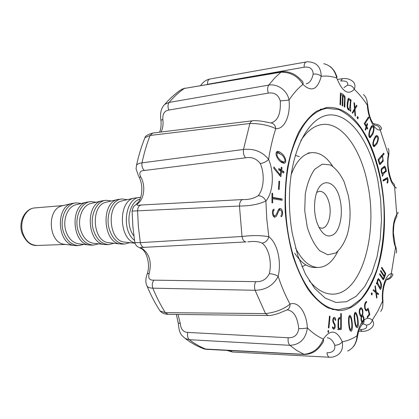 <?xml version="1.0" encoding="UTF-8"?>
<svg xmlns="http://www.w3.org/2000/svg" width="419" height="419" viewBox="0 0 419 419"><rect width="100%" height="100%" fill="white"/><g stroke="black" fill="none" stroke-linecap="round" stroke-linejoin="round"><path stroke-width="0.63" d="M359.89 313.276L361.361 315.627C363.142 315.444 362.681 308.745 361.063 308.876C359.884 309.374 359.492 310.84 359.89 313.276M361.01 316.235L360.623 316.272M361.524 315.591L361.964 316.272M362.189 321.541L361.848 322.138M360.398 308.07L360.848 308.913M361.545 319.828L362.561 321.572C363.928 319.781 363.86 318.011 362.351 316.261C361.487 316.706 361.22 317.895 361.545 319.828M359.35 313.04C358.994 309.96 359.612 308.18 361.204 307.703C362.854 308.944 363.32 311.479 362.597 315.308C363.645 316.172 364.116 317.749 364.011 320.043L362.582 322.646L361.964 322.279C361.016 320.991 360.769 319.105 361.209 316.628C360.424 316.439 359.801 315.24 359.35 313.04M361.911 315.287L362.597 315.308M353.275 346.827C355.181 344.628 356.579 341.286 357.47 336.797L357.056 335.739C358.004 330.02 359.638 325.537 361.964 322.279C362.393 323.929 362.037 325.212 360.895 326.123C359.518 328.271 358.407 331.639 357.559 336.216M380.656 311.401C382.699 308.887 383.333 305.493 382.563 301.224L377.755 311.238L372.318 320.1C374.251 323.138 373.879 325.835 371.208 328.192C368.82 330.329 365.792 331.382 362.105 331.345L360.235 329.585C365.672 329.276 367.699 327.778 366.316 325.097C369.448 324.877 371.449 323.211 372.318 320.1C369.6 317.812 366.835 317.796 364.011 320.043C364.3 322.18 363.619 323.725 361.964 324.667L361.744 325.154M396.154 253.06C396.929 251.657 396.72 249.803 395.52 247.498L391.304 273.591C385.648 274.581 381.248 288.099 382.563 301.224L382.961 300.601C381.919 290.226 385.239 280.054 387.392 278.813C389.974 278.185 391.278 276.446 391.304 273.591C392.933 273.984 393.305 274.628 392.42 275.513L392.425 275.513C391.283 277.975 389.335 279.379 386.575 279.74M395.918 188.272C396.463 187.995 396.023 187.45 394.604 186.633L396.746 214.544C392.331 221.148 391.692 237.494 395.52 247.498L393.373 232.749L393.844 225.265C394.101 223.327 394.777 220.96 395.876 218.158L396.851 216.544L396.746 214.544C398.008 213.344 398.349 212.553 397.767 212.171M380.876 127.224L380.871 127.219C382.018 128.204 381.798 129.141 380.211 130.031L388.361 154.59C386.14 165.536 389.272 181.411 394.604 186.633L394.347 184.449L392.97 182.894C391.681 183.208 386.082 166.327 388.575 156.449L388.361 154.59C389.209 151.914 389.099 149.85 388.031 148.389M351.29 80.328C354.788 82.459 355.789 85.45 354.285 89.294C358.936 93.704 363.283 98.989 367.332 105.138C368.076 118.546 374.497 130.66 380.211 130.031C379.666 126.967 377.943 125.396 375.047 125.312C370.899 122.008 368.725 114.623 367.809 105.473L367.332 105.138C367.437 100.434 366.143 96.909 363.456 94.558M329.926 66.359C332.88 68.533 335.043 72.173 335.184 72.602L336.96 76.677L336.766 78.081C342.307 91.813 348.147 95.548 354.285 89.294C352.939 86.398 350.682 85.041 347.519 85.219C348.451 82.019 346.178 80.616 340.694 80.998L342.443 78.688L337.924 79.369M164.824 104.331L169.129 102.43L268.705 85.109C277.132 83.46 287.35 90.242 289.031 100.073C293.347 93.526 297.982 88.304 302.937 84.413C297.715 76.101 290.377 72.037 280.919 72.215L281.825 71.806C286.229 70.732 293.122 73.493 295.206 75.001C297.129 75.97 302.345 81.045 301.685 80.652C302.89 81.427 303.309 82.679 302.937 84.413C311.532 92.41 317.623 89.708 321.221 76.31C319.199 74.477 316.518 73.739 313.166 74.105C312.92 68.795 309.898 66.495 304.105 67.208C304.079 64.165 304.791 62.415 306.237 61.954L307.478 61.792C316.376 61.996 320.959 66.836 321.221 76.31C326.459 75.661 331.639 76.253 336.766 78.081C334.849 70.046 330.507 65.254 323.73 63.704M304.105 67.208L207.536 84.308C207.41 81.312 208.18 79.552 209.84 79.029C206.054 79.861 203.006 82.014 200.701 85.481M138.584 176.242L136.06 168.815L136.547 165.217C137.463 163.981 139.281 163.195 142.004 162.855L243.481 149.473C254.055 148.389 262.43 151.694 268.61 159.388C270.313 148.289 272.696 138.045 275.765 128.654C268.726 125.218 260.099 123.5 249.892 123.49L250.96 121.594L252.437 120.798C253.306 120.373 260.67 120.772 265.52 121.898L270.459 122.882C273.497 123.155 275.267 125.082 275.765 128.654C284.47 129.455 290.676 115.55 289.031 100.073L280.295 100.911C278.331 94.736 274.33 92.138 268.286 93.128C267.327 89.865 267.463 87.194 268.705 85.109L274.665 78.018L280.919 72.215L184.334 88.451L181.558 89.388C175.592 93.337 170.009 98.318 164.814 104.315M268.286 93.128L168.815 110.071C164.416 110.757 162.436 113.947 162.871 119.64L160.912 120.143M136.411 204.095L138.537 203.021C135.882 205.043 136.5 205.719 140.391 205.043L242.643 199.559C248.739 199.758 253.909 198.475 258.141 195.699C263.918 189.283 264.908 173.911 260.293 163.583C256.606 158.66 251.704 156.732 245.576 157.801C243.785 155.669 243.088 152.893 243.481 149.473L249.892 123.49L150.112 135.457L144.937 137.683M260.293 163.583C263.818 162.975 266.589 161.577 268.61 159.388C274.497 172.775 273.267 192.567 265.897 200.963C258.942 204.325 250.138 206.017 239.474 206.033L132.105 211.087M245.576 157.801L144.435 170.486C139.888 170.68 138.715 172.927 140.92 177.227L138.951 176.918C143.748 185.292 142.125 199.35 137.144 203.435L134.473 205.881C133.818 205.76 133.022 207.494 132.09 211.087L132.902 226.925L134.855 242.606L140.328 242.659L241.999 236.484C252.521 235.216 261.466 235.316 268.825 236.772C267.731 240.469 265.468 242.585 262.032 243.109C258.743 241.595 254.558 241.129 249.473 241.705L248.42 241.779M258.141 195.699C261.634 195.835 264.221 197.59 265.897 200.963L266.772 218.964L268.825 236.772C277.373 242.889 281.736 261.791 278.153 276.393C273.387 285.423 265.698 290.048 255.098 290.283L152.825 288.167C150.18 288.125 148.279 287.502 147.132 286.303L147.095 286.266C145.377 282.809 145.435 278.645 147.279 273.764L149.227 273.293C147.834 278.111 149.389 280.4 153.899 280.159L255.789 281.652C261.995 281.987 266.505 279.337 269.312 273.696C272.884 273.885 275.833 274.78 278.153 276.393C281.589 286.659 285.538 295.893 290.011 304.094C290.121 307.368 288.848 309.411 286.198 310.217L278.897 313.302C273.617 315.004 270.014 315.743 268.081 315.523L265.51 313.59C275.524 312.412 283.694 309.243 290.011 304.094C298.338 300.884 306.561 312.574 307.394 327.899C305.791 338.997 299.952 344.806 289.869 345.314L189.33 339.683L185.355 338.594M347.629 351.054C353.358 348.44 356.496 343.334 357.056 335.739C352.374 338.913 347.445 340.919 342.276 341.747C343.538 350.132 340.238 355.254 332.377 357.119L332.476 357.103M185.339 338.604C191.462 343.145 197.778 346.602 204.283 348.969L303.723 354.333C313.003 353.453 319.54 348.362 323.321 339.06C330.397 329.004 336.719 329.905 342.276 341.747C340.6 344.015 338.096 345.177 334.755 345.24C332.848 340.506 330.334 338.023 327.218 337.793M332.257 357.129L329.596 357.25C328.229 357.019 327.344 355.532 326.935 352.793C332.723 352.772 335.331 350.253 334.755 345.24M298.726 328.606C302.235 328.706 305.126 328.47 307.394 327.899C312.611 332.985 317.916 336.708 323.321 339.06L323.651 341.019L322.824 342.512C323.279 342.203 319.116 348.126 317.199 349.519C313.978 352.557 309.709 354.212 304.388 354.49L296.757 350.483L289.869 345.314C288.34 343.664 287.78 341.139 288.193 337.745C294.279 337.976 297.789 334.933 298.726 328.606C297.506 317.115 293.74 310.888 287.418 309.913L287.036 309.95M178.258 323.002L180.29 323.531C180.83 329.208 183.318 332.173 187.754 332.419L288.193 337.745M160.084 311.003L165.343 312.632L265.51 313.59L255.098 290.283C254.16 287.088 254.391 284.213 255.789 281.652M140.522 248.189L142.502 248.786C140.559 247.849 140.04 247.419 140.952 247.509L246.068 241.92C244.036 241.779 242.68 239.967 241.999 236.484L239.474 206.033C239.579 202.377 240.637 200.219 242.643 199.559M147.085 274.382L147.279 273.764C150.604 264.258 146.556 251.128 141.282 248.614L138.019 246.906C136.474 246.068 135.416 244.633 134.845 242.606M377.126 282.458C377.226 280.521 377.676 279.211 378.467 278.53C380.426 280.725 383.134 285.748 380.389 289.539L377.037 283.579L376.671 284.009L376.309 283.307L377.126 282.458L376.786 282.458M367.091 316.832L369.176 314.198L367.976 309.678L366.332 310.998L364.834 308.766C364.169 305.168 364.703 302.701 366.436 301.366L366.683 302.309C364.76 302.937 364.389 309.122 366.4 309.835L368.154 308.216L369.836 314.585L367.337 317.754L367.091 316.832M354.563 321.054C354.039 318.052 353.84 312.396 355.49 312.265C358.318 314.412 359.334 329.287 356.836 327.511C355.941 327.449 355.181 325.296 354.563 321.054M340.762 313.553L341.312 313.553L341.265 329.512L339.023 329.58C337.237 328.506 338.363 322.923 338.065 319.922C338.521 317.817 339.416 317.094 340.752 317.754L340.762 313.553M328.669 330.706L328.506 332.424L327.936 332.23L328.103 330.507L328.669 330.706L328.087 330.675M376.969 297.38L376.613 298.119L375.838 292.666L373.083 290.351L373.444 289.618L375.707 291.435L374.974 286.444L375.314 285.732L376.183 291.875L378.619 293.881L378.273 294.625L376.351 293.038L376.969 297.38L376.503 297.37M349.813 109.862L349.446 110.124C345.869 110.307 347.288 100.544 348.514 98.261L351.117 100.062C350.446 103.692 350.336 107.128 350.782 110.375L350.677 111.433L349.813 109.862L348.88 109.998M357.135 118.001L357.438 116.545L358.193 117.467L357.889 118.923L357.135 118.001M376.781 144.026L374.23 146.66C370.674 146.252 374.869 134.918 376.822 135.489C378.912 136.484 378.902 139.333 376.781 144.026M382.222 174.173C380.991 172.125 380.792 170.214 381.63 168.428L384.611 166.17C385.47 167.071 386.061 168.815 386.386 171.397C384.726 172.136 383.5 173.634 382.709 175.886L382.285 176.247L382.222 174.173M367.615 124.15L366.803 126.638L367.735 128.219L367.447 129.104L366.51 127.523L365.646 130.173L365.19 129.413L366.059 126.758L364.231 123.652L368.442 116.98L368.888 117.755L364.98 123.542L366.353 125.873L367.164 123.385L367.615 124.15L366.887 124.244M272.675 202.89L271.952 202.775L271.968 193.222L272.696 193.348L272.685 197.407L282.123 198.999L282.123 200.287L272.685 198.716L272.675 202.89M281.741 153.527C284.328 154.951 287.712 162.378 284.25 163.269C278.08 162.624 273.46 152.176 277.666 151.338C278.625 151.222 279.981 151.956 281.741 153.527M366.573 136.976C381.772 165.715 387.968 209.233 382.641 246.089C377.299 282.815 360.031 310.919 338.557 310.521L328.197 307.991C321.247 304.152 314.601 298.045 308.269 289.67C302.267 280.07 297.092 268.715 292.761 255.6C289.037 241.726 286.528 227.14 285.234 211.836C284.7 196.49 285.459 181.705 287.507 167.485C290.252 153.951 294.038 142.062 298.857 131.817C304.152 122.746 310.023 115.895 316.471 111.26L326.453 107.515C341.909 106.253 355.286 116.073 366.573 136.976M278.845 168.496L280.95 169.842L281.296 167.212L282.039 167.689L281.694 170.318L283.909 171.732L283.747 173L281.531 171.586L280.861 176.739L273.727 168.265L273.906 166.982L280.28 174.985L280.788 171.114L278.677 169.774L278.845 168.496M279.133 189.561L278.452 189.294L278.97 181.118L279.651 181.396L279.133 189.561M273.481 209.385L273.932 209.16L274.005 210.485C272.172 211.045 273.649 216.88 274.969 215.727C277.273 214.47 277.807 208.735 279.824 208.505C282.186 207.84 283.689 214.418 281.626 216.45L281.091 216.827L281.018 215.576C282.469 212.941 282.149 211.019 280.075 209.814C277.671 210.883 277.472 216.55 275.084 217.052C273.01 218.247 271.177 211.087 273.481 209.385M383.024 180.039L387.57 177.483C388.156 179.803 388.162 181.621 387.591 182.941L387.203 183.161L387.03 182.129C387.612 181.579 387.701 180.458 387.297 178.766L383.196 181.081L383.024 180.039M382.526 155.789L383.238 161.027L380.023 164.615C379.226 163.635 378.587 161.933 378.111 159.508L383.773 153.124L384.034 154.087L382.526 155.789L381.295 155.92M372.732 134.389L370.166 137.715C366.751 137.38 370.689 125.014 372.47 125.627C374.466 126.418 374.549 129.335 372.732 134.389M356.475 105.227L356.998 105.792L355.013 109.291L355.527 116.163L354.998 115.607L354.542 109.982L352.725 113.25L352.211 112.732L354.469 108.767L353.992 102.613L354.521 103.158L354.893 108.013L356.475 105.227M340.568 104.87L340.013 104.572L340.411 93.023C342.281 93.474 343.842 94.804 345.094 97.025L344.827 107.133L344.271 106.835C343.983 103.325 345.764 96.496 343.061 95.679L342.711 106.007L342.15 105.708L342.501 95.37L340.93 94.5L340.568 104.87M330.046 316.293L328.925 328.025L328.36 327.826L329.481 316.083L330.046 316.293L329.465 316.272M335.776 320.315L335.242 320.21L334.262 318.367C332.319 318.801 333.807 322.986 334.922 324.206C335.514 327.05 335.095 328.721 333.671 329.224L332.335 326.988L332.916 327.092L333.76 328.067L334.231 327.836C334.776 327.192 334.797 326.071 334.289 324.468C332.262 321.473 332.246 319.079 334.242 317.298C335.111 317.366 335.624 318.372 335.776 320.315M348.692 323.987C348.351 320.907 348.383 315.46 349.98 315.334C352.746 317.303 353.186 333.058 350.792 331.041C349.813 330.968 349.116 328.616 348.692 323.987M371.836 292.724L372.308 294.002L371.737 295.018L371.265 293.74L371.836 292.724M381.468 268.04L381.719 267.207L385.695 273.392C385.103 276.095 384.312 278.253 383.327 279.866L379.541 274.482L379.797 273.633L383.312 278.677L384.103 276.807L380.51 271.261L380.761 270.412L384.349 275.964L385.051 273.602L381.468 268.04M382.694 278.677L382.547 279.096M383.553 275.964L384.349 275.964M384.914 273.392L385.695 273.392M371.354 293.986L372.308 294.002M349.216 315.884L349.514 316.518M350.415 329.894L350.08 330.523M349.21 323.761C349.367 326.694 349.907 328.747 350.839 329.91C352.657 328.119 351.766 318.513 349.985 316.539C348.849 316.664 348.969 321.514 349.21 323.761M333.498 317.66L333.885 318.351M333.372 328.046L332.916 328.821M332.346 327.061L332.916 327.092M334.1 324.17L334.922 324.206M340.359 94.594L340.93 94.5M340.375 94.066L343.014 95.689M342.491 95.773L343.061 95.679M354.416 108.081L354.893 108.013M354.039 103.231L354.521 103.158M353.709 110.103L354.542 109.982M354.097 109.427L355.013 109.291M356.077 105.934L356.998 105.792M370.239 136.589L369.542 137.442M371.726 126.093L372.208 126.857M372.648 126.805C370.794 127.308 368.018 134.923 370.166 136.604L372.339 133.577C373.25 132.027 374.298 126.931 372.648 126.805L371.04 127.036M382.804 154.213L384.034 154.087M379.876 163.499L379.415 164.018M382.133 156.277L378.797 160.053L380.174 163.368C381.426 161.724 384.108 160.629 382.133 156.277L380.861 156.407M378.278 160.1L378.797 160.053M381.84 161.467L383.06 161.346M382.128 161.137L383.238 161.027M386.25 178.227L386.355 178.845M387.297 178.766L385.878 178.887L383.092 180.453M387.172 182.972L387.591 182.941M275.079 215.722L274.22 216.88M279.154 208.793L280.185 209.814M273.078 215.795L273.366 215.816M281.07 216.482L281.626 216.45M272.685 210.568L274.005 210.485M278.949 181.458L279.651 181.396M278.703 169.58L279.368 170.004L280.95 169.842M279.515 175.058L279.468 175.409M280.185 169.92L280.112 170.475L282.306 172.083M279.211 175.09L280.28 174.985M280.714 171.67L281.531 171.586M282.327 171.89L283.909 171.732M280.112 170.475L281.694 170.318M281.222 167.773L282.039 167.689M284.066 161.996L283.364 163.18M276.985 151.626L279.735 153.344M280.269 161.394L282.506 162.163L284.082 161.996C286.606 161.325 283.328 155.721 281.5 154.69L277.766 152.715C276.414 154.166 276.823 156.172 278.991 158.722C280.463 160.545 282.16 161.634 284.082 161.996M271.957 198.768L272.685 198.716M271.957 197.668L280.536 199.114L280.536 200.02M280.536 199.114L282.123 198.999M271.957 197.459L272.685 197.407M271.968 193.405L272.696 193.348M365.598 125.972L366.353 125.873M364.237 123.642L364.98 123.542M367.824 117.901L368.888 117.755M365.782 127.617L366.51 127.523M366.981 128.319L367.735 128.219M366.049 126.732L366.803 126.638M386.386 171.397L384.967 171.528L382.028 173.974M383.741 166.699L384.019 167.322M384.563 167.27L383.212 167.396L381.206 168.936M382.846 173.162L385.747 170.743L384.632 167.26L382.191 169.166C381.353 170.454 381.489 171.827 382.599 173.277L382.846 173.162M382.212 175.933L382.709 175.886M374.549 145.466L373.628 146.446M376.053 135.897L376.576 136.714M376.969 136.667C375.125 136.856 371.925 143.963 374.235 145.571L376.435 143.157C377.488 141.852 378.755 136.824 376.969 136.667L375.141 136.992M357.218 117.603L358.193 117.467M348.807 109.019L348.927 109.988M347.974 98.926L348.608 99.444M349.765 107.908L350.478 100.686L348.739 99.423C348.189 101.597 346.476 108.563 349.263 108.945L349.765 107.908M349.959 110.496L350.782 110.375M349.944 100.246L351.117 100.062M375.89 293.033L376.351 293.038M375.853 292.781L376.168 293.038M374.659 291.42L374.701 291.713M377.341 293.86L378.619 293.881M374.869 291.854L376.183 291.875M374.345 291.415L375.707 291.435M340.736 318.843C339.746 318.367 339.039 318.786 338.62 320.095L338.599 327.396L339.385 328.423L340.705 328.386L340.736 318.843L338.212 318.791M339.778 317.759L339.772 318.807M339.746 328.412L339.741 329.439L338.652 329.47M338.039 327.37L338.599 327.396M339.741 329.439L341.265 329.512M354.741 312.82L355.055 313.433M356.433 326.375L356.119 326.972M355.061 320.718C355.343 323.431 355.951 325.317 356.883 326.385C358.659 324.536 357.313 315.303 355.511 313.454C354.343 313.569 354.684 318.54 355.061 320.718M366.332 309.845L365.693 310.61M368.893 314.554L369.836 314.585M365.693 302.282L366.683 302.309M366.934 309.646L367.976 309.678M376.351 283.186L376.545 283.569M377.859 283.307L380.332 288.062C381.358 284.737 380.756 281.94 378.519 279.667C377.697 280.61 377.477 281.825 377.859 283.307L376.403 283.296M379.619 288.057L380.332 288.062M290.357 244.424C283.48 214.423 283.93 179.222 291.325 152.893C299.705 125.983 311.469 111.135 326.621 108.353L338.631 109.527C346.513 113.156 353.84 119.352 360.607 128.104C373.455 147.373 381.798 176.006 383.904 205.954C384.899 228.46 382.547 250.431 376.985 269.276C372.716 281.154 367.405 291.037 361.042 298.93L350.404 307.075L338.62 309.672C319.88 309.672 299.25 284.003 290.357 244.424M377.886 180.61C370.747 144.613 352.405 116.063 332.105 114.937C311.883 113.565 292.415 144.23 289.723 188.89C288.838 204.063 289.733 219.127 292.415 234.09L297.82 255.69L305.482 274.215L314.831 288.586L325.217 298.103L335.98 302.46L346.497 301.717L356.244 296.207L364.776 286.47L371.763 273.193L376.964 257.114L380.227 239.024L381.473 219.713L380.682 199.978L377.886 180.61M309.17 280.704C316.534 289.492 324.175 293.97 332.084 294.133C361.429 295.201 378.582 233.702 367.521 183.512C360.722 148.635 341.674 121.641 321.975 124.553C314.14 125.658 307.085 131.011 300.821 140.616M305.844 264.902L301.963 266.751M295.322 155.323L299.391 156.701M337.74 251.547C332.665 261.775 326.207 267.081 318.372 267.458L314.748 267.484C307.488 267.422 300.8 262.666 294.672 253.202M318.372 267.458C309.782 267.301 302.172 260.828 295.547 248.048M291.174 174.655C296.233 161.179 303.021 153.846 311.532 152.668C319.357 152.113 326.396 156.612 332.649 166.17M348.199 195.055C350.954 209.05 350.651 222.264 347.288 234.687C344.381 243.051 340.495 249.179 335.629 253.071L327.731 254.778L319.666 250.688C314.528 245.11 310.395 237.259 307.258 227.135L304.728 210.673L305.283 194.028C307.195 183.601 310.369 175.315 314.805 169.171L322.326 164.148L330.376 164.908C335.666 168.192 340.254 173.812 344.13 181.773L348.199 195.055M340.254 200.732C342.946 213.318 340.485 228.161 334.619 233.76C327.653 238.909 321.687 234.975 316.727 221.965C314.407 214.099 313.931 206.122 315.298 198.035C318.953 175.76 336.305 178.829 340.254 200.732M316.801 192.352L319.608 191.226C324.102 191.452 327.349 195.636 329.36 203.786C331.963 214.957 327.962 228.282 321.813 228.214L318.89 227.428M65.186 244.397L64.227 244.282C48.452 242.837 46.446 209.191 61.933 205.876L62.876 205.65M76.672 245.649L74.373 245.497C57.309 243.947 55.109 207.033 71.869 203.466L76.326 202.859C66.37 203.21 59.184 218.655 63.348 231.555C66.511 240.653 71.686 245.325 78.872 245.571L76.672 245.649M79.029 243.827L78.075 243.711C72.356 242.501 68.281 238.228 65.846 230.9C62.389 220.027 67.522 206.813 75.755 204.797L76.687 204.577M91.352 245.146L89.121 245.005C72.005 243.507 69.753 205.724 86.571 202.204L91.038 201.602C81.097 201.942 73.938 217.66 78.112 230.796C81.281 240.056 86.455 244.811 93.631 245.068L91.352 245.146M93.893 243.292L92.939 243.182C87.204 241.967 83.109 237.615 80.658 230.125C77.18 219.022 82.328 205.546 90.577 203.555L91.51 203.335M106.552 244.628L104.394 244.492C87.241 243.046 84.931 204.372 101.796 200.9L106.279 200.303C96.36 200.633 89.231 216.623 93.416 230C96.59 239.432 101.754 244.282 108.914 244.549L106.552 244.628M109.286 242.742L108.332 242.638C92.494 241.334 90.352 205.446 105.928 202.272L106.855 202.058M122.306 244.088L120.216 243.963C103.037 242.57 100.68 202.964 117.571 199.544L122.07 198.962C112.187 199.271 105.096 215.544 109.286 229.183C112.465 238.788 117.619 243.732 124.757 244.005L122.306 244.088M125.234 242.172L124.291 242.067C108.432 240.815 106.237 204.069 121.84 200.942L122.767 200.727M134.928 243.004C118.771 239.129 117.975 201.272 133.928 198.145L140.679 197.401M134.499 240.328C120.913 230.293 125.291 197.417 139.956 197.438M366.316 325.097L363.168 323.787M343.968 87.561L347.519 85.219M306.085 83.873C309.541 83.161 311.904 79.903 313.166 74.105M168.815 110.071C167.637 107.065 167.741 104.52 169.129 102.43C173.916 96.752 178.986 92.096 184.334 88.451L281.825 71.806M270.957 122.908L271.119 122.893C277.86 120.908 280.919 113.58 280.295 100.911M144.435 170.486C142.381 168.689 141.57 166.144 142.004 162.855C144.078 153.071 146.781 143.937 150.112 135.457L152.794 133.038L252.437 120.798M144.56 247.451C142.434 247.351 141.025 245.754 140.328 242.659L138.396 226.815L137.568 210.809C137.762 207.347 138.993 205.404 141.266 204.996M329.596 357.25L232.409 352.007L230.481 350.661M304.388 354.49L206.384 349.315C200.601 347.152 194.919 343.941 189.33 339.683C187.639 338.028 187.115 335.603 187.754 332.419M268.081 315.523L168.003 314.323L165.343 312.632C160.681 305.278 156.507 297.123 152.825 288.167C151.846 285.093 152.207 282.422 153.899 280.159M269.312 273.696C272.141 262.409 268.705 247.749 262.032 243.109M161.1 132.022C162.818 128.476 163.41 124.349 162.871 119.64M138.537 203.021C144.377 198.072 145.524 185.334 140.92 177.227M149.227 273.293C151.814 262.299 149.573 254.129 142.502 248.786M180.29 323.531L178.023 314.439M379.624 164.4L380.462 164.321M338.065 320.069L338.62 320.095M22.825 233.179C25.721 241.176 30.508 245.277 37.181 245.476C30.875 245.943 25.81 241.8 21.982 233.053C18.169 221.881 24.999 208.374 34.945 207.908C25.7 208.248 19.012 221.855 22.825 233.179M133.876 235.907C124.893 224.825 128.895 201.445 139.941 199.193L139.988 199.182M360.131 315.544L361.12 315.58M359.769 308.876L360.874 308.913M361.503 321.514L362.44 321.551M360.864 316.23L362.21 316.282M362.105 331.345L358.701 331.256M382.992 300.978L382.798 306.038M395.798 246.592L396.432 249.818M388.769 155.344L388.905 151.898M380.855 127.208C380.096 125.328 377.603 124.171 373.387 123.741M367.793 105.237L366.704 99.764M351.284 80.333C348.723 78.788 345.775 78.238 342.443 78.688M306.237 61.954L209.84 79.029M181.762 89.284L185.256 88.084M164.819 104.347C161.168 107.856 159.859 113.093 160.901 120.054C161.415 124.794 160.985 128.843 159.602 132.205M144.964 137.657C145.199 136.039 147.813 134.499 152.794 133.038M140.391 205.043L140.936 205.011M247.776 241.815L249.478 241.726M168.003 314.323C164.698 314.245 162.069 313.15 160.126 311.034M176.373 314.418L178.269 323.227C178.777 328.517 179.515 331.848 180.489 333.215C180.395 333.964 182.019 335.755 185.36 338.589M207.049 349.451L204.493 349.022M227.145 350.488L232.409 352.007M383.312 278.677L382.275 278.677M349.745 329.858L350.839 329.915M348.954 316.497L349.985 316.539M333.66 328.061L332.518 328.004M334.262 318.367L333.095 318.32M369.108 136.735L370.166 136.61M379.996 163.483L379.247 163.557M280.075 209.799L278.483 209.898M274.969 215.754L273.371 215.848M276.268 152.893L277.745 152.72M382.599 173.277L381.699 173.356M373.14 145.702L374.235 145.576M348.734 99.423L347.822 99.565M349.263 108.95L347.828 109.165M349.446 110.087L349.163 110.129M338.997 328.396L338.123 328.355M338.934 329.58L337.499 329.507M355.783 326.343L356.883 326.396M354.495 313.417L355.511 313.449M366.4 309.845L365.195 309.809M378.467 279.683L377.718 279.677M377.037 283.569L376.44 283.563M144.953 137.652C141.465 146.241 138.663 155.428 136.536 165.212M147.127 286.308C150.887 295.306 155.213 303.545 160.095 311.029M326.621 108.353L320.174 109.333M338.62 309.672L332.105 309.463M311.532 152.668L307.923 153.076M63.3 205.546L34.945 207.908M65.615 244.45L37.181 245.476M64.227 244.282L74.373 245.497M61.933 205.876L71.869 203.466M78.872 245.571L83.795 244.382M81.354 203.456L76.326 202.859M78.075 243.711L89.121 245.005M75.755 204.797L86.571 202.204M93.631 245.068L98.612 243.832M96.129 202.241L91.038 201.602M92.939 243.182L104.394 244.492M90.577 203.555L101.796 200.9M111.433 200.984L106.279 200.303M108.914 244.549L113.952 243.261M108.332 242.638L120.216 243.963M105.928 202.272L117.571 199.544M127.287 199.68L122.07 198.962M124.757 244.005L129.848 242.674M124.291 242.067L134.991 243.23M121.84 200.942L133.928 198.145"/></g></svg>
